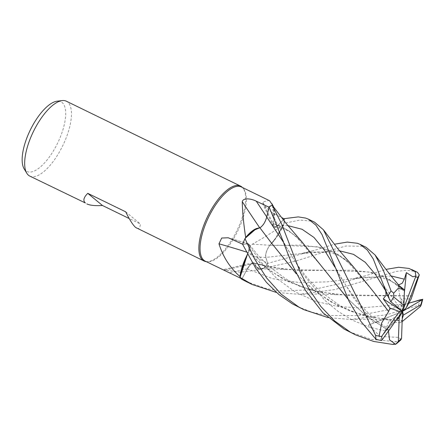 <?xml version="1.0" encoding="UTF-8"?>
<svg xmlns="http://www.w3.org/2000/svg" width="445" height="445" viewBox="0 0 445 445"><rect width="100%" height="100%" fill="white"/><g stroke="black" fill="none" stroke-linecap="round" stroke-linejoin="round"><path stroke-width="0.33" stroke-dasharray="2.23 1.67" d="M391.116 275.967L353.119 278.676L327.453 281.846L300.119 282.636L272.835 278.737L247.303 268.858L250.774 264.174L253.923 262.912L254.557 263.362L253.945 262.923L250.796 264.18L247.32 268.863L241.807 279.265A41.646 16.27 116 0 1 241.591 279.093A41.646 16.27 116 0 1 240.05 277.346A41.646 16.27 116 0 0 241.591 279.093A41.646 16.27 116 0 0 241.807 279.265L247.32 268.863L250.791 264.18L253.945 262.923L254.573 263.368L255.981 266.744A31.851 12.443 116 0 0 261.91 269.008A31.851 12.443 116 0 0 263.501 268.535A41.252 16.12 116 0 0 263.874 268.09A41.252 16.12 116 0 0 267.601 263.212L255.208 256.843C250.507 254.885 246.931 248.266 252.326 244.227C264.33 237.408 274.815 230.849 283.776 224.558A41.252 16.12 116 0 0 283.854 224.019A41.252 16.12 116 0 0 284.283 218.89L277.875 225.42A703.217 523.754 142.9 0 1 271.728 212.538L281.518 217.494M403.164 290.09L388.513 278.809L371.675 272.451L351.939 270.215L329.233 270.371L285.468 269.559L254.59 263.323L256.726 267.579L260.42 268.936L264.241 267.923A41.646 16.27 116 0 0 267.684 263.379L265.876 257.405C265.337 253.939 266.65 249.929 269.815 245.367C266.65 249.918 265.337 253.934 265.876 257.405L267.684 263.379L312.629 250.885L334.362 244.227M374.078 292.515L347.272 261.12L333.177 251.842L317.157 246.775L277.496 245.206L269.77 245.401L277.608 235.728L284.138 223.362A41.646 16.27 116 0 0 284.505 218.629A41.646 16.27 116 0 1 284.138 223.362L273.964 240.795A31.851 12.443 116 0 0 283.776 224.558M283.32 219.836L277.88 225.348L274.61 227.122L277.891 225.348L283.32 219.836L277.891 225.348L274.621 227.122L273.046 223.423L274.215 217.193A31.851 12.443 116 0 0 273.569 207.008M301.971 241.896L288.416 230.41L273.046 223.446L274.098 218.245L272.88 206.163M205.134 261.093A41.252 16.12 116 0 0 207.587 261.738A41.252 16.12 116 0 0 237.697 231.072A41.252 16.12 116 0 0 243.304 188.463A41.252 16.12 116 0 0 242.564 187.757A41.252 16.12 116 0 0 241.279 186.928M269.548 200.706L268.591 200.445L262.889 201.947L262.962 204.366L271.728 212.538M263.501 268.535L256.715 270.098L240.161 272.223L223.006 269.687L223.562 270.07M240.762 278.314L241.974 278.904A41.252 16.12 116 0 1 241.774 278.748A41.252 16.12 116 0 1 240.105 276.79M206.252 261.632A41.669 16.281 116 0 0 206.486 261.654A41.669 16.281 116 0 0 236.896 230.682A41.669 16.281 116 0 0 242.558 187.645A41.669 16.281 116 0 0 242.397 187.473M29.804 176.098A41.669 16.281 116 0 0 61.822 147.534A41.669 16.281 116 0 0 67.612 102.027A41.669 16.281 116 0 0 66.316 101.187M136.876 228.285C138.857 229.208 140.036 227.773 140.403 223.991L129.178 218.517M24.113 168.794A38.782 15.152 116 0 0 25.727 170.708A38.782 15.152 116 0 0 55.886 146.516A38.782 15.152 116 0 0 62.122 102.545A38.782 15.152 116 0 0 57.06 101.204M252.326 244.227A705.141 73.253 -167.7 0 1 269.854 245.267A9 3.516 116 0 0 265.81 257.477L267.601 263.212M269.854 245.267A31.851 12.443 116 0 0 273.964 240.795L269.809 245.412M366.191 247.348L363.626 246.302L345.843 246.029L323.087 252.426L295.458 261.187L260.414 268.936L256.726 267.579L254.523 263.451M225.192 270.104A705.141 668.129 -131.3 0 1 254.612 263.379A31.851 12.443 116 0 0 255.981 266.744L260.414 268.936L264.241 267.929A41.669 16.281 116 0 0 267.69 263.39L265.865 257.405C265.32 253.845 266.677 249.773 269.937 245.189M272.351 205.373L274.215 217.193A31.851 12.443 116 0 1 273.041 223.323A705.141 525.189 142.9 0 1 262.889 201.947M273.041 223.323A9 3.516 116 0 0 273.358 226.321A9 3.516 116 0 0 277.875 225.42M322.447 267.356L295.636 235.956L284.895 228.402L273.063 223.429L274.621 227.122L273.046 223.423M259.68 227.74A705.141 300.164 56.5 0 0 259.769 227.873A9 3.516 116 0 0 266.805 216.96L268.952 207.175M259.769 227.873A31.851 12.443 116 0 0 256.387 228.558M272.24 205.24A41.646 16.27 116 0 0 269.025 206.864A41.646 16.27 116 0 1 272.24 205.24M273.102 223.34L274.098 218.239L274.259 210.63L272.429 205.479A41.252 16.12 116 0 0 268.975 207.186M246.291 251.97A705.141 437.346 27.1 0 1 248.382 252.627A9 3.516 116 0 0 248.544 243.843A9 3.516 116 0 0 247.893 243.788L242.675 244.21M248.382 252.627A31.851 12.443 116 0 0 245.112 259.185M408.822 303.162L404.961 304.135L360.533 307.984L337.8 306.538L315.716 301.321L295.196 291.92L276.896 278.576L261.143 262.127L247.854 243.877L249.25 244.505L247.865 243.888L242.636 244.338A41.646 16.27 116 0 1 244.995 238.603A41.646 16.27 116 0 0 242.636 244.338L247.865 243.888L249.239 244.489L248.427 252.487L247.465 254.229L248.371 252.532M245.39 238.092A41.252 16.12 116 0 0 242.825 244.277M254.612 263.379A9 3.516 116 0 0 252.988 262.806A9 3.516 116 0 0 247.275 268.83L241.974 278.904M270.816 242.191L259.858 227.807M254.557 263.362L269.019 267.045L299.541 270.471L329.144 270.371L369.194 272.017L385.17 277.179L398.898 286.285L403.164 290.196M412.198 295.919L337.115 294.729L312.446 290.401L288.844 281.874L267.306 269.002L248.455 252.493L247.476 254.245M412.165 295.986L351.389 295.647L320.65 292.209L300.481 286.608L281.485 277.975L263.98 266.366L248.444 252.499L249.25 244.505L248.427 252.487M125.69 211.826L140.403 223.991M314.548 222.177L311.995 221.137L299.847 220.069L284.149 223.323A41.669 16.281 116 0 0 284.516 218.617M349.314 331.825L371.581 339.401L396.011 341.671L400.795 339.974M417.488 272.357L415.257 271.467L406.685 270.21L396.211 271.433L334.846 289.584L299.14 294.306L276.456 292.46M246.185 281.563L266.677 288.71L281.768 290.969L311.845 289.795L339.863 283.693L385.993 269.397M297.666 306.655L312.362 312.34L327.476 315.505L358.03 315.633L387.901 309.831L415.819 301.237M420.514 306.405L418.434 305.42L386.655 314.704L350.793 319.477L328.087 317.624M247.865 243.888L242.625 244.338M353.597 267.045L338.612 254.662L321.396 247.604L301.087 245.084L269.831 245.412L277.613 235.716L284.149 223.323M390.454 301.426L390.093 299.557L385.225 288.894M267.684 263.379L267.69 263.39A41.646 16.27 116 0 1 264.241 267.929M403.126 320.867L388.769 319.894L362.764 315.221L338.022 305.849L315.672 291.692L296.27 273.797M403.192 320.823L372.281 317.374L350.766 311.278L330.546 301.677L312.234 288.827L296.175 273.603M401.312 339.296L398.219 337.355L381.476 336.598L385.164 331.013L388.802 321.718L400.828 322.77L402.13 321.635M247.32 268.863L241.796 279.282M398.592 284.911L397.947 284.845L399.438 285.874M403.999 303.941L401.346 298.962L411.169 298.918M381.409 340.564L378.762 334.929L368.377 325.139L373.861 322.975C378.6 321.118 379.123 321.012 375.441 322.67M373.861 322.975L353.48 297.777L337.432 271.5C341.704 279.293 347.367 287.909 354.415 297.349C362.541 308.001 371.508 316.495 377.966 321.468L377.649 321.663L387.728 328.438L388.646 330.385L366.875 316.406L347.829 298.795M388.663 330.368L388.474 331.019M388.568 330.463L366.836 316.495L347.923 298.99M400.828 322.77L402.236 318.659M404.36 292.749L402.491 311.394L397.947 284.845M404.961 304.135L402.491 311.394L401.346 298.962M368.377 325.139L402.491 311.394L377.649 321.663M387.728 328.438L395.861 320.673M381.476 336.598L402.491 311.394L388.802 321.718M383.768 285.59L402.491 311.394M265.81 257.477A703.217 73.052 -167.7 0 0 255.208 256.843M247.893 243.788A703.217 436.15 27.1 0 0 230.154 238.448M247.275 268.83A703.217 666.304 -131.3 0 0 229.514 272.857M339.479 250.802L301.482 253.511L265.865 257.405M287.843 225.637L277.88 225.348M392.579 344.419A41.669 16.281 116 0 0 396.011 341.671M418.434 305.42A41.669 16.281 116 0 0 420.169 299.808M312.629 250.885L301.476 253.511C308.797 252.521 314.181 252.009 317.635 251.976L327.298 252.41C334.39 253.055 341.048 255.958 347.272 261.12M385.164 331.013L368.505 326.869L352.729 320.317L338.139 311.439L324.928 300.442L302.884 274.148L283.12 241.73M398.898 286.285C396.473 283.843 392.373 281.507 386.605 279.276C382.65 278.108 379.463 277.48 377.054 277.38C374.829 277.007 370.323 277.04 363.532 277.474L353.113 278.676L364.227 276.061M332.693 261.248L337.432 271.5L334.762 266.911M243.304 188.463L242.558 187.645M207.587 261.738L206.486 261.654M273.358 226.321L262.962 204.366M248.544 243.843L228.335 237.775M261.91 269.008L256.715 270.098M252.988 262.806L223.006 269.687M260.42 268.936L276.345 269.002L285.468 269.559M269.019 267.045L253.923 262.917M320.65 292.209C307.99 289.634 296.309 285.123 285.612 278.676L269.258 266.611L258.078 255.408L249.239 244.489M274.621 227.122L274.61 227.122C277.257 227.223 284.622 228.791 289.066 231.406L295.636 235.956M386.321 291.319L384.324 286.408M388.769 319.894L370.012 319.187L350.793 319.477M281.068 236.084L285.785 246.308L295.452 261.971C302.962 272.907 308.997 280.906 320.784 291.681L338.167 304.397C347.973 310.438 362.035 315.499 372.281 317.374M299.14 294.312L318.364 294.023L337.115 294.729"/><path stroke-width="0.67" d="M283.32 219.836L284.516 218.617L298.278 216.893L305.787 218.111L308.396 219.179L315.922 225.164L322.047 234.626L349.064 301.309L360.906 321.396L376.042 339.368L381.409 340.564L382.188 339.819L402.491 311.394L406.391 307.545L417.989 277.324L419.29 274.815L417.488 272.357A41.669 16.281 116 0 0 417.299 272.257L417.299 272.257A41.669 16.281 116 0 0 415.135 271.634L415.942 275.967L412.821 276.784L406.374 272.607L404.344 279.171L402.208 283.248L398.592 284.911M273.569 207.008A31.851 12.443 116 0 0 273.147 206.041A31.851 12.443 116 0 0 272.757 205.368L269.548 200.706L241.279 186.928A41.252 16.12 116 0 0 209.584 215.208A41.252 16.12 116 0 0 203.849 260.258A41.252 16.12 116 0 0 205.134 261.093L240.762 278.314M281.518 217.494L284.26 218.879M242.397 187.473A41.669 16.281 116 0 0 241.813 186.928A41.669 16.281 116 0 0 240.517 186.093A41.669 16.281 116 0 0 208.499 214.657A41.669 16.281 116 0 0 202.709 260.164A41.669 16.281 116 0 0 204.005 261.004A41.669 16.281 116 0 0 206.252 261.632M240.517 186.093L66.316 101.187A41.669 16.281 116 0 0 62.172 100.581A41.669 16.281 116 0 0 33.425 131.509A41.669 16.281 116 0 0 26.778 173.205A41.669 16.281 116 0 0 28.508 175.263A41.669 16.281 116 0 0 29.804 176.098L85.396 202.987C82.803 200.734 83.593 197.513 87.765 193.341L102.478 205.501C95.241 205.946 90.029 205.406 86.847 203.899M87.765 193.341L125.69 211.826C129.673 219.975 133.022 225.209 135.736 227.523L204.005 261.004M129.178 218.517L102.478 205.501M272.757 205.368A41.252 16.12 116 0 0 272.429 205.479L286.174 223.518L301.971 241.896L322.447 267.356M259.68 227.74A705.141 300.164 56.5 0 1 242.286 201.696C243.181 197.263 251.887 198.865 256.242 201.168L268.975 207.186M296.27 273.797L270.855 242.247L259.863 227.751L252.871 230.627L244.995 238.603L252.866 230.632L259.863 227.751L256.387 228.558A31.851 12.443 116 0 0 245.668 237.485C243.51 223.006 242.38 211.075 242.286 201.696M245.668 237.485A41.252 16.12 116 0 0 245.395 238.092A41.252 16.12 116 0 0 245.39 238.092L256.387 228.558M272.88 206.163L272.351 205.373M388.474 331.019L389.542 339.874L395.655 344.313L392.579 344.419L373.555 341.426L355.472 334.829L350.287 332.098L334.662 320.984L320.967 306.627L309.358 289.717L300.219 272.134L281.735 224.23L272.24 205.24A41.669 16.281 116 0 0 269.03 206.847L266.755 216.982C265.231 222.339 262.884 225.965 259.708 227.873M246.291 251.97A705.141 437.346 27.1 0 0 218.985 243.816L221.682 238.031L228.335 237.775L242.825 244.277M247.476 254.245L240.05 277.346L247.476 254.245L245.112 259.185A31.851 12.443 116 0 0 239.95 276.529C230.054 267.879 223.062 256.976 218.985 243.816M239.95 276.529A41.252 16.12 116 0 0 240.105 276.79L245.112 259.185M328.087 317.624L303.84 309.664L298.651 306.928L281.262 294.245L266.627 277.986L254.662 259.101L244.972 238.631L245.395 238.092M276.456 292.46L252.209 284.5L240.044 277.374L240.105 276.79M266.761 216.993C265.287 222.227 262.984 225.843 259.847 227.829C262.978 225.849 265.281 222.239 266.761 216.993L283.12 241.73M62.172 100.581L57.06 101.204A38.782 15.152 116 0 0 30.305 129.99A38.782 15.152 116 0 0 24.113 168.794L26.778 173.205M334.362 244.227L347.272 242.091L357.418 243.276L360.027 244.344L367.236 249.968L373.227 258.879L387.856 296.081L390.76 301.793M269.03 206.847L281.068 236.084L291.614 263.529L305.359 290.257L322.981 312.791L344.18 329.122L355.472 334.829M385.993 269.397L398.62 267.267L409.05 268.441L415.135 271.634M240.044 277.374A41.669 16.281 116 0 0 241.579 279.11A41.669 16.281 116 0 0 241.796 279.282L246.185 281.563M244.972 238.631A41.669 16.281 116 0 0 242.625 244.338L255.625 268.074L266.533 282.475L278.848 294.501L292.543 303.952L303.84 309.664M410.702 302.7L420.169 299.808L422.655 299.374L408.822 303.162M388.641 311.461L381.788 322.731L379.068 336.159L375.658 335.452L323.437 229.804L314.548 222.177L308.396 219.179M388.557 311.439L374.156 292.621L353.597 267.045L338.222 249.206L323.437 229.804M385.225 288.894L383.768 285.59L385.72 290.935L386.088 295.191L383.306 298.873L389.97 308.085L388.624 311.455L374.078 292.515M402.13 321.635L420.514 306.405L421.12 305.131L420.837 304.775A37.502 14.652 116 0 0 422.205 299.696L402.491 311.394L399.204 317.485L398.336 341.371L395.655 344.313M296.175 273.603L270.816 242.191M396.334 343.84L400.795 339.974L401.546 338.461L402.491 311.394L403.91 305.381L404.461 289.84L403.164 290.196M399.438 285.874L404.461 289.84M403.164 290.246L402.558 289.333L398.275 288.26L393.675 293.205L391.055 290.919L383.351 270.371L375.085 254.985L366.191 247.348L360.027 244.344M406.391 307.545L411.169 298.918L412.165 295.986M412.159 295.997L419.29 274.815M347.829 298.795L322.564 267.506M347.923 298.99L322.508 267.439M389.97 308.085L399.465 311.522L381.571 336.537L379.068 336.153M402.236 318.659L403.482 315.027L420.837 304.775M415.942 275.967L402.491 311.394L403.482 315.027M406.374 272.607L404.36 292.749M422.655 299.374L422.205 299.696M395.861 320.673L399.204 317.485M403.91 305.381L393.719 296.954L393.675 293.205M390.454 301.426L402.491 311.394L399.465 311.522M402.491 311.394L383.306 298.873M266.772 216.91A703.217 299.346 56.5 0 1 256.242 201.168M385.72 290.935L375.658 274.737L365.273 262.311L353.497 254.345L339.479 250.802M404.344 279.171L391.116 275.967M334.762 266.911L324.511 250.279L313.998 237.474L302.072 229.27L287.843 225.637M417.989 277.324A37.502 14.652 116 0 0 415.619 277.096M375.658 335.452A41.669 16.281 116 0 0 376.042 339.368M381.571 336.537A37.502 14.652 116 0 0 382.188 339.819M391.055 290.919A41.669 16.281 116 0 0 387.856 296.081M393.719 296.954A37.502 14.652 116 0 0 390.888 301.894M398.336 341.371A37.502 14.652 116 0 0 401.546 338.461M273.147 206.041L272.029 203.838M411.653 269.509L417.549 272.385M246.029 281.485L252.209 284.5M375.085 254.985L387.284 271.061C390.17 274.76 394.431 280.445 402.558 289.333M422.75 299.246L421.12 305.131"/></g></svg>
